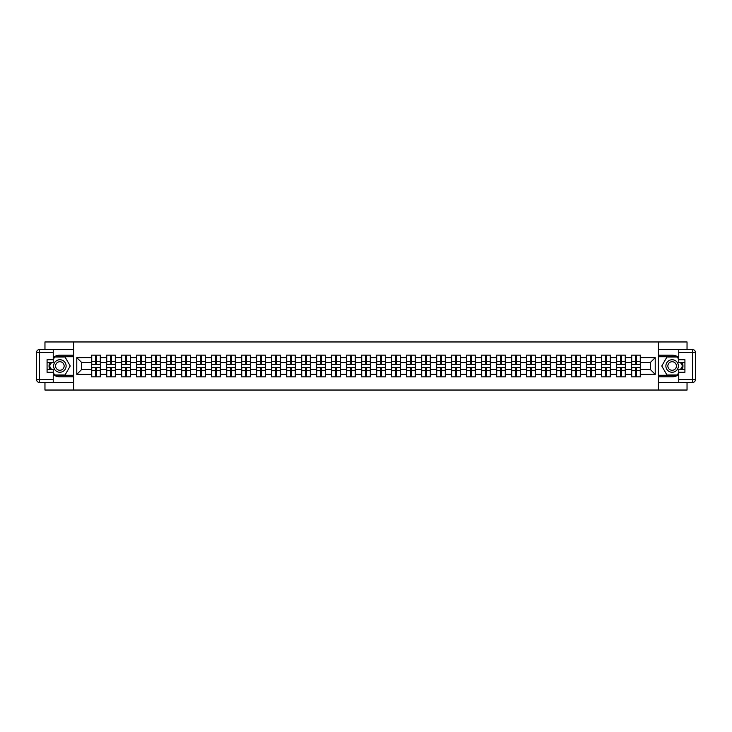 <?xml version="1.0" encoding="UTF-8"?>
<svg xmlns="http://www.w3.org/2000/svg" width="732" height="732" viewBox="0 0 732 732"><rect width="100%" height="100%" fill="white"/><g stroke="black" fill="none" stroke-linecap="round" stroke-linejoin="round"><path stroke-width="1.1" d="M44.963 382.488L44.963 390.037L687.037 390.037L687.037 382.488M687.037 349.512L687.037 341.963L658.379 341.963L658.379 390.037M658.379 341.963L44.963 341.963L44.963 349.512M73.621 390.037L73.621 341.963M650.4 369.559L650.4 362.441L640.546 362.441L640.546 369.559L650.4 369.559L655.213 374.363L655.213 357.637L640.546 357.637L640.546 355.139L631.414 355.139L631.414 362.441L625.549 362.441L625.549 369.559L631.414 369.559L631.414 362.441M655.213 374.363L640.546 374.363L640.546 376.861L631.414 376.861L631.414 374.363L625.549 374.363L625.549 376.861L616.417 376.861L616.417 374.363L610.552 374.363L610.552 376.861L601.42 376.861L601.42 374.363L595.555 374.363L595.555 376.861L586.414 376.861L586.414 374.363L580.549 374.363L580.549 376.861L571.418 376.861L571.418 374.363L565.552 374.363L565.552 376.861L556.421 376.861L556.421 374.363L550.556 374.363L550.556 376.861L541.424 376.861L541.424 374.363L535.559 374.363L535.559 376.861L526.418 376.861L526.418 374.363L520.553 374.363L520.553 376.861L511.421 376.861L511.421 374.363L505.556 374.363L505.556 376.861L496.424 376.861L496.424 374.363L490.559 374.363L490.559 376.861L481.427 376.861L481.427 374.363L475.562 374.363L475.562 376.861L466.421 376.861L466.421 374.363L460.565 374.363L460.565 376.861L451.424 376.861L451.424 374.363L445.559 374.363L445.559 376.861L436.428 376.861L436.428 374.363L430.562 374.363L430.562 376.861L421.431 376.861L421.431 374.363L415.566 374.363L415.566 376.861L406.434 376.861L406.434 374.363L400.569 374.363L400.569 376.861L391.428 376.861L391.428 374.363L385.563 374.363L385.563 376.861L376.431 376.861L376.431 374.363L370.566 374.363L370.566 376.861L361.434 376.861L361.434 374.363L355.569 374.363L355.569 376.861L346.437 376.861L346.437 374.363L340.572 374.363L340.572 376.861L331.431 376.861L331.431 374.363L325.566 374.363L325.566 376.861L316.434 376.861L316.434 374.363L310.569 374.363L310.569 376.861L301.438 376.861L301.438 374.363L295.572 374.363L295.572 376.861L286.441 376.861L286.441 374.363L280.576 374.363L280.576 376.861L271.435 376.861L271.435 374.363L265.579 374.363L265.579 376.861L256.438 376.861L256.438 374.363L250.573 374.363L250.573 376.861L241.441 376.861L241.441 374.363L235.576 374.363L235.576 376.861L226.444 376.861L226.444 374.363L220.579 374.363L220.579 376.861L211.447 376.861L211.447 374.363L205.582 374.363L205.582 376.861L196.441 376.861L196.441 374.363L190.576 374.363L190.576 376.861L181.445 376.861L181.445 374.363L175.579 374.363L175.579 376.861L166.448 376.861L166.448 374.363L160.583 374.363L160.583 376.861L151.451 376.861L151.451 374.363L145.586 374.363L145.586 376.861L136.445 376.861L136.445 374.363L130.58 374.363L130.58 376.861L121.448 376.861L121.448 374.363L115.583 374.363L115.583 376.861L106.451 376.861L106.451 374.363L100.586 374.363L100.586 376.861L91.454 376.861L91.454 374.363L76.787 374.363L76.787 357.637L91.454 357.637L91.454 362.441L81.6 362.441L81.6 369.559L91.454 369.559L91.454 362.441M631.414 357.637L625.549 357.637L625.549 355.139L616.417 355.139L616.417 357.637L610.552 357.637L610.552 355.139L601.42 355.139L601.42 357.637L595.555 357.637L595.555 355.139L586.414 355.139L586.414 357.637L580.549 357.637L580.549 355.139L571.418 355.139L571.418 357.637L565.552 357.637L565.552 355.139L556.421 355.139L556.421 357.637L550.556 357.637L550.556 355.139L541.424 355.139L541.424 357.637L535.559 357.637L535.559 355.139L526.418 355.139L526.418 357.637L520.553 357.637L520.553 355.139L511.421 355.139L511.421 357.637L505.556 357.637L505.556 355.139L496.424 355.139L496.424 357.637L490.559 357.637L490.559 355.139L481.427 355.139L481.427 357.637L475.562 357.637L475.562 355.139L466.421 355.139L466.421 357.637L460.565 357.637L460.565 355.139L451.424 355.139L451.424 357.637L445.559 357.637L445.559 355.139L436.428 355.139L436.428 357.637L430.562 357.637L430.562 355.139L421.431 355.139L421.431 357.637L415.566 357.637L415.566 355.139L406.434 355.139L406.434 357.637L400.569 357.637L400.569 355.139L391.428 355.139L391.428 357.637L385.563 357.637L385.563 355.139L376.431 355.139L376.431 357.637L370.566 357.637L370.566 355.139L361.434 355.139L361.434 357.637L355.569 357.637L355.569 355.139L346.437 355.139L346.437 357.637L340.572 357.637L340.572 355.139L331.431 355.139L331.431 357.637L325.566 357.637L325.566 355.139L316.434 355.139L316.434 357.637L310.569 357.637L310.569 355.139L301.438 355.139L301.438 357.637L295.572 357.637L295.572 355.139L286.441 355.139L286.441 357.637L280.576 357.637L280.576 355.139L271.435 355.139L271.435 357.637L265.579 357.637L265.579 355.139L256.438 355.139L256.438 357.637L250.573 357.637L250.573 355.139L241.441 355.139L241.441 357.637L235.576 357.637L235.576 355.139L226.444 355.139L226.444 357.637L220.579 357.637L220.579 355.139L211.447 355.139L211.447 357.637L205.582 357.637L205.582 355.139L196.441 355.139L196.441 357.637L190.576 357.637L190.576 355.139L181.445 355.139L181.445 357.637L175.579 357.637L175.579 355.139L166.448 355.139L166.448 357.637L160.583 357.637L160.583 355.139L151.451 355.139L151.451 357.637L145.586 357.637L145.586 355.139L136.445 355.139L136.445 357.637L130.58 357.637L130.58 355.139L121.448 355.139L121.448 357.637L115.583 357.637L115.583 355.139L106.451 355.139L106.451 357.637L100.586 357.637L100.586 355.139L91.454 355.139L91.454 357.637M631.414 369.559L631.414 374.363M625.549 369.559L625.549 374.363M625.549 357.637L625.549 362.441M610.552 369.559L616.417 369.559L616.417 362.441L610.552 362.441L610.552 374.363M616.417 369.559L616.417 374.363M616.417 357.637L616.417 362.441M610.552 357.637L610.552 362.441M595.555 369.559L601.42 369.559L601.42 362.441L595.555 362.441L595.555 374.363M601.42 369.559L601.42 374.363M601.42 357.637L601.42 362.441M595.555 357.637L595.555 362.441M580.549 369.559L586.414 369.559L586.414 362.441L580.549 362.441L580.549 374.363M586.414 369.559L586.414 374.363M586.414 357.637L586.414 362.441M580.549 357.637L580.549 362.441M565.552 369.559L571.418 369.559L571.418 362.441L565.552 362.441L565.552 374.363M571.418 369.559L571.418 374.363M571.418 357.637L571.418 362.441M565.552 357.637L565.552 362.441M550.556 369.559L556.421 369.559L556.421 362.441L550.556 362.441L550.556 374.363M556.421 369.559L556.421 374.363M556.421 357.637L556.421 362.441M550.556 357.637L550.556 362.441M535.559 369.559L541.424 369.559L541.424 362.441L535.559 362.441L535.559 374.363M541.424 369.559L541.424 374.363M541.424 357.637L541.424 362.441M535.559 357.637L535.559 362.441M520.553 369.559L526.418 369.559L526.418 362.441L520.553 362.441L520.553 374.363M526.418 369.559L526.418 374.363M526.418 357.637L526.418 362.441M520.553 357.637L520.553 362.441M505.556 369.559L511.421 369.559L511.421 362.441L505.556 362.441L505.556 374.363M511.421 369.559L511.421 374.363M511.421 357.637L511.421 362.441M505.556 357.637L505.556 362.441M490.559 369.559L496.424 369.559L496.424 362.441L490.559 362.441L490.559 374.363M496.424 369.559L496.424 374.363M496.424 357.637L496.424 362.441M490.559 357.637L490.559 362.441M475.562 369.559L481.427 369.559L481.427 362.441L475.562 362.441L475.562 374.363M481.427 369.559L481.427 374.363M481.427 357.637L481.427 362.441M475.562 357.637L475.562 362.441M460.565 369.559L466.421 369.559L466.421 362.441L460.565 362.441L460.565 374.363M466.421 369.559L466.421 374.363M466.421 357.637L466.421 362.441M460.565 357.637L460.565 362.441M445.559 369.559L451.424 369.559L451.424 362.441L445.559 362.441L445.559 374.363M451.424 369.559L451.424 374.363M451.424 357.637L451.424 362.441M445.559 357.637L445.559 362.441M430.562 369.559L436.428 369.559L436.428 362.441L430.562 362.441L430.562 374.363M436.428 369.559L436.428 374.363M436.428 357.637L436.428 362.441M430.562 357.637L430.562 362.441M415.566 369.559L421.431 369.559L421.431 362.441L415.566 362.441L415.566 374.363M421.431 369.559L421.431 374.363M421.431 357.637L421.431 362.441M415.566 357.637L415.566 362.441M400.569 369.559L406.434 369.559L406.434 362.441L400.569 362.441L400.569 374.363M406.434 369.559L406.434 374.363M406.434 357.637L406.434 362.441M400.569 357.637L400.569 362.441M385.563 369.559L391.428 369.559L391.428 362.441L385.563 362.441L385.563 374.363M391.428 369.559L391.428 374.363M391.428 357.637L391.428 362.441M385.563 357.637L385.563 362.441M370.566 369.559L376.431 369.559L376.431 362.441L370.566 362.441L370.566 374.363M376.431 369.559L376.431 374.363M376.431 357.637L376.431 362.441M370.566 357.637L370.566 362.441M355.569 369.559L361.434 369.559L361.434 362.441L355.569 362.441L355.569 374.363M361.434 369.559L361.434 374.363M361.434 357.637L361.434 362.441M355.569 357.637L355.569 362.441M340.572 369.559L346.437 369.559L346.437 362.441L340.572 362.441L340.572 374.363M346.437 369.559L346.437 374.363M346.437 357.637L346.437 362.441M340.572 357.637L340.572 362.441M325.566 369.559L331.431 369.559L331.431 362.441L325.566 362.441L325.566 374.363M331.431 369.559L331.431 374.363M331.431 357.637L331.431 362.441M325.566 357.637L325.566 362.441M310.569 369.559L316.434 369.559L316.434 362.441L310.569 362.441L310.569 374.363M316.434 369.559L316.434 374.363M316.434 357.637L316.434 362.441M310.569 357.637L310.569 362.441M295.572 369.559L301.438 369.559L301.438 362.441L295.572 362.441L295.572 374.363M301.438 369.559L301.438 374.363M301.438 357.637L301.438 362.441M295.572 357.637L295.572 362.441M280.576 369.559L286.441 369.559L286.441 362.441L280.576 362.441L280.576 374.363M286.441 369.559L286.441 374.363M286.441 357.637L286.441 362.441M280.576 357.637L280.576 362.441M265.579 369.559L271.435 369.559L271.435 362.441L265.579 362.441L265.579 374.363M271.435 369.559L271.435 374.363M271.435 357.637L271.435 362.441M265.579 357.637L265.579 362.441M250.573 369.559L256.438 369.559L256.438 362.441L250.573 362.441L250.573 374.363M256.438 369.559L256.438 374.363M256.438 357.637L256.438 362.441M250.573 357.637L250.573 362.441M235.576 369.559L241.441 369.559L241.441 362.441L235.576 362.441L235.576 374.363M241.441 369.559L241.441 374.363M241.441 357.637L241.441 362.441M235.576 357.637L235.576 362.441M220.579 369.559L226.444 369.559L226.444 362.441L220.579 362.441L220.579 374.363M226.444 369.559L226.444 374.363M226.444 357.637L226.444 362.441M220.579 357.637L220.579 362.441M205.582 369.559L211.447 369.559L211.447 362.441L205.582 362.441L205.582 374.363M211.447 369.559L211.447 374.363M211.447 357.637L211.447 362.441M205.582 357.637L205.582 362.441M190.576 369.559L196.441 369.559L196.441 362.441L190.576 362.441L190.576 374.363M196.441 369.559L196.441 374.363M196.441 357.637L196.441 362.441M190.576 357.637L190.576 362.441M175.579 369.559L181.445 369.559L181.445 362.441L175.579 362.441L175.579 374.363M181.445 369.559L181.445 374.363M181.445 357.637L181.445 362.441M175.579 357.637L175.579 362.441M160.583 369.559L166.448 369.559L166.448 362.441L160.583 362.441L160.583 374.363M166.448 369.559L166.448 374.363M166.448 357.637L166.448 362.441M160.583 357.637L160.583 362.441M145.586 369.559L151.451 369.559L151.451 362.441L145.586 362.441L145.586 374.363M151.451 369.559L151.451 374.363M151.451 357.637L151.451 362.441M145.586 357.637L145.586 362.441M130.58 369.559L136.445 369.559L136.445 362.441L130.58 362.441L130.58 374.363M136.445 369.559L136.445 374.363M136.445 357.637L136.445 362.441M130.58 357.637L130.58 362.441M115.583 369.559L121.448 369.559L121.448 362.441L115.583 362.441L115.583 374.363M121.448 369.559L121.448 374.363M121.448 357.637L121.448 362.441M115.583 357.637L115.583 362.441M100.586 369.559L106.451 369.559L106.451 362.441L100.586 362.441L100.586 374.363M106.451 369.559L106.451 374.363M106.451 357.637L106.451 362.441M100.586 357.637L100.586 362.441M91.454 369.559L91.454 374.363M81.6 369.559L76.787 374.363M76.787 357.637L81.6 362.441M640.546 369.559L640.546 374.363M640.546 357.637L640.546 362.441M655.213 357.637L650.4 362.441M100.293 355.139L100.293 364.362L96.597 364.362L96.597 355.139M95.444 355.139L95.444 364.362L91.738 364.362L91.738 355.139M95.444 356.383L96.597 356.383M96.597 359.943L95.444 359.943M91.738 376.861L91.738 367.638L95.444 367.638L95.444 376.861M96.597 376.861L96.597 367.638L100.293 367.638L100.293 376.861M96.597 375.617L95.444 375.617M95.444 372.057L96.597 372.057M56.739 360.583A6.249 6.249 0 0 0 54.452 369.129A6.249 6.249 0 0 0 62.989 371.417A6.249 6.249 0 0 0 65.276 362.871A6.249 6.249 0 0 0 56.739 360.583M57.727 362.294A4.282 4.282 0 0 0 56.163 368.141A4.282 4.282 0 0 0 62.01 369.706A4.282 4.282 0 0 0 63.574 363.859A4.282 4.282 0 0 0 57.727 362.294M53.235 359.513L54.68 357.015L65.056 357.015L70.245 366L65.056 374.985L54.68 374.985L53.235 372.487M51.46 369.413L49.483 366L51.46 362.587M675.261 360.583A6.249 6.249 0 0 0 666.724 362.871A6.249 6.249 0 0 0 669.011 371.417A6.249 6.249 0 0 0 677.548 369.129A6.249 6.249 0 0 0 675.261 360.583M674.273 362.294A4.282 4.282 0 0 0 668.426 363.859A4.282 4.282 0 0 0 669.99 369.706A4.282 4.282 0 0 0 675.837 368.141A4.282 4.282 0 0 0 674.273 362.294M678.765 372.487L677.32 374.985L666.943 374.985L661.755 366L666.943 357.015L677.32 357.015L678.765 359.513M680.54 362.587L682.517 366L680.54 369.413M53.235 374.546A10.815 10.815 0 0 0 59.868 376.815L73.52 376.815L73.52 382.488L39.482 382.488A2.882 2.882 0 0 1 36.6 379.606L36.6 352.394A2.882 2.882 0 0 1 39.482 349.512L53.235 349.512L53.235 362.587L47.077 362.587M53.235 349.512L73.52 349.512L73.52 355.185L59.868 355.185A10.815 10.815 0 0 0 53.235 357.454M49.602 362.587A10.815 10.815 0 0 0 49.602 369.413M73.52 376.815L73.52 355.185M47.077 369.413L53.235 369.413L53.235 382.488M53.235 359.705L47.077 359.705L47.077 372.295L53.235 372.295M73.52 356.722L54.507 356.722L53.235 358.936M53.235 373.064L54.507 375.278L73.52 375.278M51.121 362.587L49.154 366L51.121 369.413M678.765 357.454A10.815 10.815 0 0 0 672.132 355.185L658.48 355.185L658.48 349.512L692.518 349.512A2.882 2.882 0 0 1 695.4 352.394L695.4 379.606A2.882 2.882 0 0 1 692.518 382.488L678.765 382.488L678.765 369.413L684.923 369.413M678.765 382.488L658.48 382.488L658.48 376.815L672.132 376.815A10.815 10.815 0 0 0 678.765 374.546M682.398 369.413A10.815 10.815 0 0 0 682.398 362.587M658.48 355.185L658.48 376.815M684.923 362.587L678.765 362.587L678.765 349.512M678.765 372.295L684.923 372.295L684.923 359.705L678.765 359.705M658.48 375.278L677.493 375.278L678.765 373.064M678.765 358.936L677.493 356.722L658.48 356.722M680.879 369.413L682.846 366L680.879 362.587M678.765 379.606L692.518 379.606L692.518 349.512A2.882 2.882 0 0 1 695.4 352.394L678.765 352.394M115.299 355.139L115.299 364.362L111.593 364.362L111.593 355.139M110.441 355.139L110.441 364.362L106.735 364.362L106.735 355.139M110.441 356.383L111.593 356.383M111.593 359.943L110.441 359.943M130.296 355.139L130.296 364.362L126.59 364.362L126.59 355.139M125.437 355.139L125.437 364.362L121.741 364.362L121.741 355.139M125.437 356.383L126.59 356.383M126.59 359.943L125.437 359.943M145.293 355.139L145.293 364.362L141.596 364.362L141.596 355.139M140.443 355.139L140.443 364.362L136.738 364.362L136.738 355.139M140.443 356.383L141.596 356.383M141.596 359.943L140.443 359.943M160.29 355.139L160.29 364.362L156.593 364.362L156.593 355.139M155.44 355.139L155.44 364.362L151.734 364.362L151.734 355.139M155.44 356.383L156.593 356.383M156.593 359.943L155.44 359.943M175.296 355.139L175.296 364.362L171.59 364.362L171.59 355.139M170.437 355.139L170.437 364.362L166.731 364.362L166.731 355.139M170.437 356.383L171.59 356.383M171.59 359.943L170.437 359.943M106.735 376.861L106.735 367.638L110.441 367.638L110.441 376.861M111.593 376.861L111.593 367.638L115.299 367.638L115.299 376.861M111.593 375.617L110.441 375.617M110.441 372.057L111.593 372.057M121.741 376.861L121.741 367.638L125.437 367.638L125.437 376.861M126.59 376.861L126.59 367.638L130.296 367.638L130.296 376.861M126.59 375.617L125.437 375.617M125.437 372.057L126.59 372.057M136.738 376.861L136.738 367.638L140.443 367.638L140.443 376.861M141.596 376.861L141.596 367.638L145.293 367.638L145.293 376.861M141.596 375.617L140.443 375.617M140.443 372.057L141.596 372.057M151.734 376.861L151.734 367.638L155.44 367.638L155.44 376.861M156.593 376.861L156.593 367.638L160.29 367.638L160.29 376.861M156.593 375.617L155.44 375.617M155.44 372.057L156.593 372.057M166.731 376.861L166.731 367.638L170.437 367.638L170.437 376.861M171.59 376.861L171.59 367.638L175.296 367.638L175.296 376.861M171.59 375.617L170.437 375.617M170.437 372.057L171.59 372.057M190.293 355.139L190.293 364.362L186.587 364.362L186.587 355.139M185.434 355.139L185.434 364.362L181.737 364.362L181.737 355.139M185.434 356.383L186.587 356.383M186.587 359.943L185.434 359.943M181.737 376.861L181.737 367.638L185.434 367.638L185.434 376.861M186.587 376.861L186.587 367.638L190.293 367.638L190.293 376.861M186.587 375.617L185.434 375.617M185.434 372.057L186.587 372.057M205.289 355.139L205.289 364.362L201.593 364.362L201.593 355.139M200.431 355.139L200.431 364.362L196.734 364.362L196.734 355.139M200.431 356.383L201.593 356.383M201.593 359.943L200.431 359.943M196.734 376.861L196.734 367.638L200.431 367.638L200.431 376.861M201.593 376.861L201.593 367.638L205.289 367.638L205.289 376.861M201.593 375.617L200.431 375.617M200.431 372.057L201.593 372.057M220.286 355.139L220.286 364.362L216.59 364.362L216.59 355.139M215.437 355.139L215.437 364.362L211.731 364.362L211.731 355.139M215.437 356.383L216.59 356.383M216.59 359.943L215.437 359.943M211.731 376.861L211.731 367.638L215.437 367.638L215.437 376.861M216.59 376.861L216.59 367.638L220.286 367.638L220.286 376.861M216.59 375.617L215.437 375.617M215.437 372.057L216.59 372.057M235.292 355.139L235.292 364.362L231.587 364.362L231.587 355.139M230.434 355.139L230.434 364.362L226.728 364.362L226.728 355.139M230.434 356.383L231.587 356.383M231.587 359.943L230.434 359.943M226.728 376.861L226.728 367.638L230.434 367.638L230.434 376.861M231.587 376.861L231.587 367.638L235.292 367.638L235.292 376.861M231.587 375.617L230.434 375.617M230.434 372.057L231.587 372.057M250.289 355.139L250.289 364.362L246.583 364.362L246.583 355.139M245.43 355.139L245.43 364.362L241.734 364.362L241.734 355.139M245.43 356.383L246.583 356.383M246.583 359.943L245.43 359.943M241.734 376.861L241.734 367.638L245.43 367.638L245.43 376.861M246.583 376.861L246.583 367.638L250.289 367.638L250.289 376.861M246.583 375.617L245.43 375.617M245.43 372.057L246.583 372.057M265.286 355.139L265.286 364.362L261.58 364.362L261.58 355.139M260.427 355.139L260.427 364.362L256.731 364.362L256.731 355.139M260.427 356.383L261.58 356.383M261.58 359.943L260.427 359.943M256.731 376.861L256.731 367.638L260.427 367.638L260.427 376.861M261.58 376.861L261.58 367.638L265.286 367.638L265.286 376.861M261.58 375.617L260.427 375.617M260.427 372.057L261.58 372.057M280.283 355.139L280.283 364.362L276.586 364.362L276.586 355.139M275.433 355.139L275.433 364.362L271.728 364.362L271.728 355.139M275.433 356.383L276.586 356.383M276.586 359.943L275.433 359.943M271.728 376.861L271.728 367.638L275.433 367.638L275.433 376.861M276.586 376.861L276.586 367.638L280.283 367.638L280.283 376.861M276.586 375.617L275.433 375.617M275.433 372.057L276.586 372.057M295.28 355.139L295.28 364.362L291.583 364.362L291.583 355.139M290.43 355.139L290.43 364.362L286.724 364.362L286.724 355.139M290.43 356.383L291.583 356.383M291.583 359.943L290.43 359.943M286.724 376.861L286.724 367.638L290.43 367.638L290.43 376.861M291.583 376.861L291.583 367.638L295.28 367.638L295.28 376.861M291.583 375.617L290.43 375.617M290.43 372.057L291.583 372.057M310.286 355.139L310.286 364.362L306.58 364.362L306.58 355.139M305.427 355.139L305.427 364.362L301.721 364.362L301.721 355.139M305.427 356.383L306.58 356.383M306.58 359.943L305.427 359.943M301.721 376.861L301.721 367.638L305.427 367.638L305.427 376.861M306.58 376.861L306.58 367.638L310.286 367.638L310.286 376.861M306.58 375.617L305.427 375.617M305.427 372.057L306.58 372.057M325.283 355.139L325.283 364.362L321.577 364.362L321.577 355.139M320.424 355.139L320.424 364.362L316.727 364.362L316.727 355.139M320.424 356.383L321.577 356.383M321.577 359.943L320.424 359.943M316.727 376.861L316.727 367.638L320.424 367.638L320.424 376.861M321.577 376.861L321.577 367.638L325.283 367.638L325.283 376.861M321.577 375.617L320.424 375.617M320.424 372.057L321.577 372.057M340.279 355.139L340.279 364.362L336.583 364.362L336.583 355.139M335.421 355.139L335.421 364.362L331.724 364.362L331.724 355.139M335.421 356.383L336.583 356.383M336.583 359.943L335.421 359.943M331.724 376.861L331.724 367.638L335.421 367.638L335.421 376.861M336.583 376.861L336.583 367.638L340.279 367.638L340.279 376.861M336.583 375.617L335.421 375.617M335.421 372.057L336.583 372.057M355.276 355.139L355.276 364.362L351.58 364.362L351.58 355.139M350.427 355.139L350.427 364.362L346.721 364.362L346.721 355.139M350.427 356.383L351.58 356.383M351.58 359.943L350.427 359.943M346.721 376.861L346.721 367.638L350.427 367.638L350.427 376.861M351.58 376.861L351.58 367.638L355.276 367.638L355.276 376.861M351.58 375.617L350.427 375.617M350.427 372.057L351.58 372.057M370.282 355.139L370.282 364.362L366.576 364.362L366.576 355.139M365.424 355.139L365.424 364.362L361.718 364.362L361.718 355.139M365.424 356.383L366.576 356.383M366.576 359.943L365.424 359.943M361.718 376.861L361.718 367.638L365.424 367.638L365.424 376.861M366.576 376.861L366.576 367.638L370.282 367.638L370.282 376.861M366.576 375.617L365.424 375.617M365.424 372.057L366.576 372.057M385.279 355.139L385.279 364.362L381.573 364.362L381.573 355.139M380.42 355.139L380.42 364.362L376.724 364.362L376.724 355.139M380.42 356.383L381.573 356.383M381.573 359.943L380.42 359.943M376.724 376.861L376.724 367.638L380.42 367.638L380.42 376.861M381.573 376.861L381.573 367.638L385.279 367.638L385.279 376.861M381.573 375.617L380.42 375.617M380.42 372.057L381.573 372.057M400.276 355.139L400.276 364.362L396.579 364.362L396.579 355.139M395.417 355.139L395.417 364.362L391.721 364.362L391.721 355.139M395.417 356.383L396.579 356.383M396.579 359.943L395.417 359.943M391.721 376.861L391.721 367.638L395.417 367.638L395.417 376.861M396.579 376.861L396.579 367.638L400.276 367.638L400.276 376.861M396.579 375.617L395.417 375.617M395.417 372.057L396.579 372.057M415.273 355.139L415.273 364.362L411.576 364.362L411.576 355.139M410.423 355.139L410.423 364.362L406.718 364.362L406.718 355.139M410.423 356.383L411.576 356.383M411.576 359.943L410.423 359.943M406.718 376.861L406.718 367.638L410.423 367.638L410.423 376.861M411.576 376.861L411.576 367.638L415.273 367.638L415.273 376.861M411.576 375.617L410.423 375.617M410.423 372.057L411.576 372.057M430.279 355.139L430.279 364.362L426.573 364.362L426.573 355.139M425.42 355.139L425.42 364.362L421.714 364.362L421.714 355.139M425.42 356.383L426.573 356.383M426.573 359.943L425.42 359.943M421.714 376.861L421.714 367.638L425.42 367.638L425.42 376.861M426.573 376.861L426.573 367.638L430.279 367.638L430.279 376.861M426.573 375.617L425.42 375.617M425.42 372.057L426.573 372.057M445.276 355.139L445.276 364.362L441.57 364.362L441.57 355.139M440.417 355.139L440.417 364.362L436.72 364.362L436.72 355.139M440.417 356.383L441.57 356.383M441.57 359.943L440.417 359.943M436.72 376.861L436.72 367.638L440.417 367.638L440.417 376.861M441.57 376.861L441.57 367.638L445.276 367.638L445.276 376.861M441.57 375.617L440.417 375.617M440.417 372.057L441.57 372.057M460.272 355.139L460.272 364.362L456.567 364.362L456.567 355.139M455.414 355.139L455.414 364.362L451.717 364.362L451.717 355.139M455.414 356.383L456.567 356.383M456.567 359.943L455.414 359.943M451.717 376.861L451.717 367.638L455.414 367.638L455.414 376.861M456.567 376.861L456.567 367.638L460.272 367.638L460.272 376.861M456.567 375.617L455.414 375.617M455.414 372.057L456.567 372.057M475.269 355.139L475.269 364.362L471.573 364.362L471.573 355.139M470.42 355.139L470.42 364.362L466.714 364.362L466.714 355.139M470.42 356.383L471.573 356.383M471.573 359.943L470.42 359.943M466.714 376.861L466.714 367.638L470.42 367.638L470.42 376.861M471.573 376.861L471.573 367.638L475.269 367.638L475.269 376.861M471.573 375.617L470.42 375.617M470.42 372.057L471.573 372.057M490.266 355.139L490.266 364.362L486.57 364.362L486.57 355.139M485.417 355.139L485.417 364.362L481.711 364.362L481.711 355.139M485.417 356.383L486.57 356.383M486.57 359.943L485.417 359.943M481.711 376.861L481.711 367.638L485.417 367.638L485.417 376.861M486.57 376.861L486.57 367.638L490.266 367.638L490.266 376.861M486.57 375.617L485.417 375.617M485.417 372.057L486.57 372.057M505.272 355.139L505.272 364.362L501.566 364.362L501.566 355.139M500.413 355.139L500.413 364.362L496.708 364.362L496.708 355.139M500.413 356.383L501.566 356.383M501.566 359.943L500.413 359.943M496.708 376.861L496.708 367.638L500.413 367.638L500.413 376.861M501.566 376.861L501.566 367.638L505.272 367.638L505.272 376.861M501.566 375.617L500.413 375.617M500.413 372.057L501.566 372.057M520.269 355.139L520.269 364.362L516.563 364.362L516.563 355.139M515.41 355.139L515.41 364.362L511.714 364.362L511.714 355.139M515.41 356.383L516.563 356.383M516.563 359.943L515.41 359.943M511.714 376.861L511.714 367.638L515.41 367.638L515.41 376.861M516.563 376.861L516.563 367.638L520.269 367.638L520.269 376.861M516.563 375.617L515.41 375.617M515.41 372.057L516.563 372.057M535.266 355.139L535.266 364.362L531.569 364.362L531.569 355.139M530.407 355.139L530.407 364.362L526.711 364.362L526.711 355.139M530.407 356.383L531.569 356.383M531.569 359.943L530.407 359.943M526.711 376.861L526.711 367.638L530.407 367.638L530.407 376.861M531.569 376.861L531.569 367.638L535.266 367.638L535.266 376.861M531.569 375.617L530.407 375.617M530.407 372.057L531.569 372.057M550.263 355.139L550.263 364.362L546.566 364.362L546.566 355.139M545.413 355.139L545.413 364.362L541.707 364.362L541.707 355.139M545.413 356.383L546.566 356.383M546.566 359.943L545.413 359.943M541.707 376.861L541.707 367.638L545.413 367.638L545.413 376.861M546.566 376.861L546.566 367.638L550.263 367.638L550.263 376.861M546.566 375.617L545.413 375.617M545.413 372.057L546.566 372.057M565.269 355.139L565.269 364.362L561.563 364.362L561.563 355.139M560.41 355.139L560.41 364.362L556.704 364.362L556.704 355.139M560.41 356.383L561.563 356.383M561.563 359.943L560.41 359.943M556.704 376.861L556.704 367.638L560.41 367.638L560.41 376.861M561.563 376.861L561.563 367.638L565.269 367.638L565.269 376.861M561.563 375.617L560.41 375.617M560.41 372.057L561.563 372.057M580.266 355.139L580.266 364.362L576.56 364.362L576.56 355.139M575.407 355.139L575.407 364.362L571.71 364.362L571.71 355.139M575.407 356.383L576.56 356.383M576.56 359.943L575.407 359.943M571.71 376.861L571.71 367.638L575.407 367.638L575.407 376.861M576.56 376.861L576.56 367.638L580.266 367.638L580.266 376.861M576.56 375.617L575.407 375.617M575.407 372.057L576.56 372.057M595.262 355.139L595.262 364.362L591.557 364.362L591.557 355.139M590.404 355.139L590.404 364.362L586.707 364.362L586.707 355.139M590.404 356.383L591.557 356.383M591.557 359.943L590.404 359.943M586.707 376.861L586.707 367.638L590.404 367.638L590.404 376.861M591.557 376.861L591.557 367.638L595.262 367.638L595.262 376.861M591.557 375.617L590.404 375.617M590.404 372.057L591.557 372.057M610.259 355.139L610.259 364.362L606.563 364.362L606.563 355.139M605.41 355.139L605.41 364.362L601.704 364.362L601.704 355.139M605.41 356.383L606.563 356.383M606.563 359.943L605.41 359.943M601.704 376.861L601.704 367.638L605.41 367.638L605.41 376.861M606.563 376.861L606.563 367.638L610.259 367.638L610.259 376.861M606.563 375.617L605.41 375.617M605.41 372.057L606.563 372.057M625.265 355.139L625.265 364.362L621.559 364.362L621.559 355.139M620.407 355.139L620.407 364.362L616.701 364.362L616.701 355.139M620.407 356.383L621.559 356.383M621.559 359.943L620.407 359.943M616.701 376.861L616.701 367.638L620.407 367.638L620.407 376.861M621.559 376.861L621.559 367.638L625.265 367.638L625.265 376.861M621.559 375.617L620.407 375.617M620.407 372.057L621.559 372.057M640.262 355.139L640.262 364.362L636.556 364.362L636.556 355.139M635.403 355.139L635.403 364.362L631.707 364.362L631.707 355.139M635.403 356.383L636.556 356.383M636.556 359.943L635.403 359.943M631.707 376.861L631.707 367.638L635.403 367.638L635.403 376.861M636.556 376.861L636.556 367.638L640.262 367.638L640.262 376.861M636.556 375.617L635.403 375.617M635.403 372.057L636.556 372.057M95.444 361.398L91.738 361.398M95.444 364.243L91.738 364.243M100.293 361.398L96.597 361.398M100.293 364.243L96.597 364.243M96.597 370.602L100.293 370.602M96.597 367.757L100.293 367.757M91.738 370.602L95.444 370.602M91.738 367.757L95.444 367.757M53.235 352.394L39.482 352.394L39.482 379.606L53.235 379.606M36.6 352.394L39.482 352.394L39.482 349.512M39.482 382.488L39.482 379.606L36.6 379.606M695.4 379.606L692.518 379.606L692.518 382.488M692.518 349.512A2.882 2.882 0 0 1 695.4 352.394M110.441 361.398L106.735 361.398M110.441 364.243L106.735 364.243M115.299 361.398L111.593 361.398M115.299 364.243L111.593 364.243M125.437 361.398L121.741 361.398M125.437 364.243L121.741 364.243M130.296 361.398L126.59 361.398M130.296 364.243L126.59 364.243M140.443 361.398L136.738 361.398M140.443 364.243L136.738 364.243M145.293 361.398L141.596 361.398M145.293 364.243L141.596 364.243M155.44 361.398L151.734 361.398M155.44 364.243L151.734 364.243M160.29 361.398L156.593 361.398M160.29 364.243L156.593 364.243M170.437 361.398L166.731 361.398M170.437 364.243L166.731 364.243M175.296 361.398L171.59 361.398M175.296 364.243L171.59 364.243M111.593 370.602L115.299 370.602M111.593 367.757L115.299 367.757M106.735 370.602L110.441 370.602M106.735 367.757L110.441 367.757M126.59 370.602L130.296 370.602M126.59 367.757L130.296 367.757M121.741 370.602L125.437 370.602M121.741 367.757L125.437 367.757M141.596 370.602L145.293 370.602M141.596 367.757L145.293 367.757M136.738 370.602L140.443 370.602M136.738 367.757L140.443 367.757M156.593 370.602L160.29 370.602M156.593 367.757L160.29 367.757M151.734 370.602L155.44 370.602M151.734 367.757L155.44 367.757M171.59 370.602L175.296 370.602M171.59 367.757L175.296 367.757M166.731 370.602L170.437 370.602M166.731 367.757L170.437 367.757M185.434 361.398L181.737 361.398M185.434 364.243L181.737 364.243M190.293 361.398L186.587 361.398M190.293 364.243L186.587 364.243M186.587 370.602L190.293 370.602M186.587 367.757L190.293 367.757M181.737 370.602L185.434 370.602M181.737 367.757L185.434 367.757M200.431 361.398L196.734 361.398M200.431 364.243L196.734 364.243M205.289 361.398L201.593 361.398M205.289 364.243L201.593 364.243M201.593 370.602L205.289 370.602M201.593 367.757L205.289 367.757M196.734 370.602L200.431 370.602M196.734 367.757L200.431 367.757M215.437 361.398L211.731 361.398M215.437 364.243L211.731 364.243M220.286 361.398L216.59 361.398M220.286 364.243L216.59 364.243M216.59 370.602L220.286 370.602M216.59 367.757L220.286 367.757M211.731 370.602L215.437 370.602M211.731 367.757L215.437 367.757M230.434 361.398L226.728 361.398M230.434 364.243L226.728 364.243M235.292 361.398L231.587 361.398M235.292 364.243L231.587 364.243M231.587 370.602L235.292 370.602M231.587 367.757L235.292 367.757M226.728 370.602L230.434 370.602M226.728 367.757L230.434 367.757M245.43 361.398L241.734 361.398M245.43 364.243L241.734 364.243M250.289 361.398L246.583 361.398M250.289 364.243L246.583 364.243M246.583 370.602L250.289 370.602M246.583 367.757L250.289 367.757M241.734 370.602L245.43 370.602M241.734 367.757L245.43 367.757M260.427 361.398L256.731 361.398M260.427 364.243L256.731 364.243M265.286 361.398L261.58 361.398M265.286 364.243L261.58 364.243M261.58 370.602L265.286 370.602M261.58 367.757L265.286 367.757M256.731 370.602L260.427 370.602M256.731 367.757L260.427 367.757M275.433 361.398L271.728 361.398M275.433 364.243L271.728 364.243M280.283 361.398L276.586 361.398M280.283 364.243L276.586 364.243M276.586 370.602L280.283 370.602M276.586 367.757L280.283 367.757M271.728 370.602L275.433 370.602M271.728 367.757L275.433 367.757M290.43 361.398L286.724 361.398M290.43 364.243L286.724 364.243M295.28 361.398L291.583 361.398M295.28 364.243L291.583 364.243M291.583 370.602L295.28 370.602M291.583 367.757L295.28 367.757M286.724 370.602L290.43 370.602M286.724 367.757L290.43 367.757M305.427 361.398L301.721 361.398M305.427 364.243L301.721 364.243M310.286 361.398L306.58 361.398M310.286 364.243L306.58 364.243M306.58 370.602L310.286 370.602M306.58 367.757L310.286 367.757M301.721 370.602L305.427 370.602M301.721 367.757L305.427 367.757M320.424 361.398L316.727 361.398M320.424 364.243L316.727 364.243M325.283 361.398L321.577 361.398M325.283 364.243L321.577 364.243M321.577 370.602L325.283 370.602M321.577 367.757L325.283 367.757M316.727 370.602L320.424 370.602M316.727 367.757L320.424 367.757M335.421 361.398L331.724 361.398M335.421 364.243L331.724 364.243M340.279 361.398L336.583 361.398M340.279 364.243L336.583 364.243M336.583 370.602L340.279 370.602M336.583 367.757L340.279 367.757M331.724 370.602L335.421 370.602M331.724 367.757L335.421 367.757M350.427 361.398L346.721 361.398M350.427 364.243L346.721 364.243M355.276 361.398L351.58 361.398M355.276 364.243L351.58 364.243M351.58 370.602L355.276 370.602M351.58 367.757L355.276 367.757M346.721 370.602L350.427 370.602M346.721 367.757L350.427 367.757M365.424 361.398L361.718 361.398M365.424 364.243L361.718 364.243M370.282 361.398L366.576 361.398M370.282 364.243L366.576 364.243M366.576 370.602L370.282 370.602M366.576 367.757L370.282 367.757M361.718 370.602L365.424 370.602M361.718 367.757L365.424 367.757M380.42 361.398L376.724 361.398M380.42 364.243L376.724 364.243M385.279 361.398L381.573 361.398M385.279 364.243L381.573 364.243M381.573 370.602L385.279 370.602M381.573 367.757L385.279 367.757M376.724 370.602L380.42 370.602M376.724 367.757L380.42 367.757M395.417 361.398L391.721 361.398M395.417 364.243L391.721 364.243M400.276 361.398L396.579 361.398M400.276 364.243L396.579 364.243M396.579 370.602L400.276 370.602M396.579 367.757L400.276 367.757M391.721 370.602L395.417 370.602M391.721 367.757L395.417 367.757M410.423 361.398L406.718 361.398M410.423 364.243L406.718 364.243M415.273 361.398L411.576 361.398M415.273 364.243L411.576 364.243M411.576 370.602L415.273 370.602M411.576 367.757L415.273 367.757M406.718 370.602L410.423 370.602M406.718 367.757L410.423 367.757M425.42 361.398L421.714 361.398M425.42 364.243L421.714 364.243M430.279 361.398L426.573 361.398M430.279 364.243L426.573 364.243M426.573 370.602L430.279 370.602M426.573 367.757L430.279 367.757M421.714 370.602L425.42 370.602M421.714 367.757L425.42 367.757M440.417 361.398L436.72 361.398M440.417 364.243L436.72 364.243M445.276 361.398L441.57 361.398M445.276 364.243L441.57 364.243M441.57 370.602L445.276 370.602M441.57 367.757L445.276 367.757M436.72 370.602L440.417 370.602M436.72 367.757L440.417 367.757M455.414 361.398L451.717 361.398M455.414 364.243L451.717 364.243M460.272 361.398L456.567 361.398M460.272 364.243L456.567 364.243M456.567 370.602L460.272 370.602M456.567 367.757L460.272 367.757M451.717 370.602L455.414 370.602M451.717 367.757L455.414 367.757M470.42 361.398L466.714 361.398M470.42 364.243L466.714 364.243M475.269 361.398L471.573 361.398M475.269 364.243L471.573 364.243M471.573 370.602L475.269 370.602M471.573 367.757L475.269 367.757M466.714 370.602L470.42 370.602M466.714 367.757L470.42 367.757M485.417 361.398L481.711 361.398M485.417 364.243L481.711 364.243M490.266 361.398L486.57 361.398M490.266 364.243L486.57 364.243M486.57 370.602L490.266 370.602M486.57 367.757L490.266 367.757M481.711 370.602L485.417 370.602M481.711 367.757L485.417 367.757M500.413 361.398L496.708 361.398M500.413 364.243L496.708 364.243M505.272 361.398L501.566 361.398M505.272 364.243L501.566 364.243M501.566 370.602L505.272 370.602M501.566 367.757L505.272 367.757M496.708 370.602L500.413 370.602M496.708 367.757L500.413 367.757M515.41 361.398L511.714 361.398M515.41 364.243L511.714 364.243M520.269 361.398L516.563 361.398M520.269 364.243L516.563 364.243M516.563 370.602L520.269 370.602M516.563 367.757L520.269 367.757M511.714 370.602L515.41 370.602M511.714 367.757L515.41 367.757M530.407 361.398L526.711 361.398M530.407 364.243L526.711 364.243M535.266 361.398L531.569 361.398M535.266 364.243L531.569 364.243M531.569 370.602L535.266 370.602M531.569 367.757L535.266 367.757M526.711 370.602L530.407 370.602M526.711 367.757L530.407 367.757M545.413 361.398L541.707 361.398M545.413 364.243L541.707 364.243M550.263 361.398L546.566 361.398M550.263 364.243L546.566 364.243M546.566 370.602L550.263 370.602M546.566 367.757L550.263 367.757M541.707 370.602L545.413 370.602M541.707 367.757L545.413 367.757M560.41 361.398L556.704 361.398M560.41 364.243L556.704 364.243M565.269 361.398L561.563 361.398M565.269 364.243L561.563 364.243M561.563 370.602L565.269 370.602M561.563 367.757L565.269 367.757M556.704 370.602L560.41 370.602M556.704 367.757L560.41 367.757M575.407 361.398L571.71 361.398M575.407 364.243L571.71 364.243M580.266 361.398L576.56 361.398M580.266 364.243L576.56 364.243M576.56 370.602L580.266 370.602M576.56 367.757L580.266 367.757M571.71 370.602L575.407 370.602M571.71 367.757L575.407 367.757M590.404 361.398L586.707 361.398M590.404 364.243L586.707 364.243M595.262 361.398L591.557 361.398M595.262 364.243L591.557 364.243M591.557 370.602L595.262 370.602M591.557 367.757L595.262 367.757M586.707 370.602L590.404 370.602M586.707 367.757L590.404 367.757M605.41 361.398L601.704 361.398M605.41 364.243L601.704 364.243M610.259 361.398L606.563 361.398M610.259 364.243L606.563 364.243M606.563 370.602L610.259 370.602M606.563 367.757L610.259 367.757M601.704 370.602L605.41 370.602M601.704 367.757L605.41 367.757M620.407 361.398L616.701 361.398M620.407 364.243L616.701 364.243M625.265 361.398L621.559 361.398M625.265 364.243L621.559 364.243M621.559 370.602L625.265 370.602M621.559 367.757L625.265 367.757M616.701 370.602L620.407 370.602M616.701 367.757L620.407 367.757M635.403 361.398L631.707 361.398M635.403 364.243L631.707 364.243M640.262 361.398L636.556 361.398M640.262 364.243L636.556 364.243M636.556 370.602L640.262 370.602M636.556 367.757L640.262 367.757M631.707 370.602L635.403 370.602M631.707 367.757L635.403 367.757"/></g></svg>
